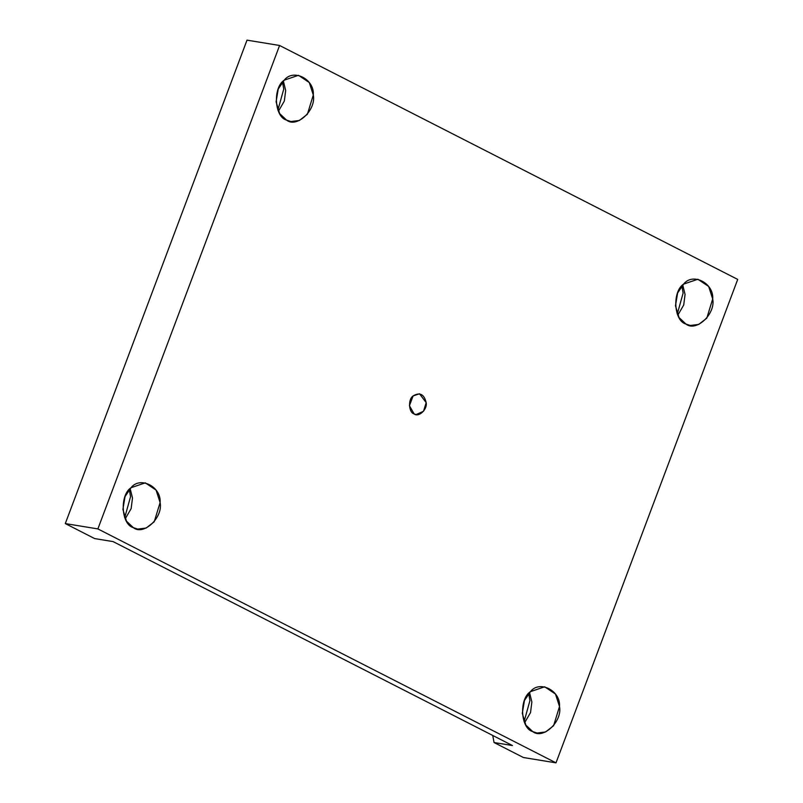 <?xml version="1.0" encoding="UTF-8"?>
<svg xmlns="http://www.w3.org/2000/svg" width="803" height="803" viewBox="0 0 803 803"><rect width="100%" height="100%" fill="white"/><g stroke="black" fill="none" stroke-linecap="round" stroke-linejoin="round"><path stroke-width="1.2" d="M512.465 745.535L113.072 541.593L512.465 745.535L494.046 742.524L523.405 757.52L555.997 762.85L737.706 279.414L279.595 45.48L737.706 279.414L555.997 762.85L523.405 757.52L494.046 742.524L512.465 745.535M528.695 693.481L529.93 700.607L524.098 721.616L529.93 700.607L528.695 693.481M524.6 722.78L530.542 712.532L531.867 701.973L529.548 692.527L531.867 701.973L530.542 712.532L524.6 722.78M532.74 731.593L537.107 733.039L545.568 731.975L553.608 725.731L559.5 706.499L555.475 694.043L544.675 686.796L530.432 691.654L524.439 700.517L522.281 713.335L525.855 725.099L532.74 731.593C520.565 728.482 518.868 699.132 530.432 691.654C539.486 679.79 560.845 690.7 559.5 706.499C562.622 721.475 542.969 739.914 532.74 731.593M681.888 285.918L683.122 293.055L677.29 314.053L683.122 293.055L681.888 285.918M677.792 315.218L683.734 304.969L685.059 294.42L682.741 284.975L685.059 294.42L683.734 304.969L677.792 315.218M685.933 324.041L690.299 325.476L698.761 324.412L706.801 318.169L712.693 298.937L708.668 286.48L697.867 279.243L683.624 284.101L677.632 292.965L675.474 305.772L679.047 317.536L685.933 324.041C673.757 320.919 672.061 291.579 683.624 284.101C692.678 272.237 714.038 283.138 712.693 298.937C715.814 313.913 696.161 332.362 685.933 324.041M282.505 81.976L283.74 89.113L277.898 110.111L283.74 89.113L282.505 81.976M278.41 111.276L284.342 101.027L285.677 90.478L283.359 81.033L285.677 90.478L284.342 101.027L278.41 111.276M286.551 120.099L290.917 121.534L299.378 120.48L307.408 114.227L313.3 94.995L309.275 82.538L298.485 75.301L284.242 80.159L278.239 89.023L276.091 101.83L279.665 113.594L286.551 120.099C274.375 116.977 272.679 87.637 284.242 80.159C293.296 68.295 314.646 79.196 313.3 94.995C316.432 109.981 296.769 128.42 286.551 120.099M129.313 489.539L130.548 496.666L124.706 517.674L130.548 496.666L129.313 489.539M125.218 518.838L131.15 508.59L132.485 498.041L130.166 488.585L132.485 498.041L131.15 508.59L125.218 518.838M133.358 527.651L137.725 529.097L146.186 528.033L154.216 521.789L160.108 502.558L156.083 490.101L145.293 482.854L131.05 487.712L125.047 496.575L122.899 509.393L126.472 521.157L133.358 527.651C121.183 524.54 119.486 495.19 131.05 487.712C140.103 475.858 161.453 486.759 160.108 502.558C163.24 517.534 143.576 535.972 133.358 527.651M414.127 413.926L416.095 414.569L423.512 411.277L426.172 402.624L419.497 393.761L413.093 395.949L409.42 405.706L414.127 413.926C408.647 412.521 407.884 399.312 413.093 395.949C419.788 391.954 424.145 394.183 426.172 402.624C427.577 409.369 418.724 417.67 414.127 413.926M247.003 40.15L279.595 45.48L247.003 40.15L65.294 523.586L97.876 528.916L279.595 45.48L97.876 528.916L555.997 762.85L97.876 528.916L65.294 523.586L94.654 538.582L113.072 541.593L94.654 538.582L65.294 523.586L247.003 40.15M492.741 735.468L494.046 742.524L492.741 735.468"/></g></svg>
